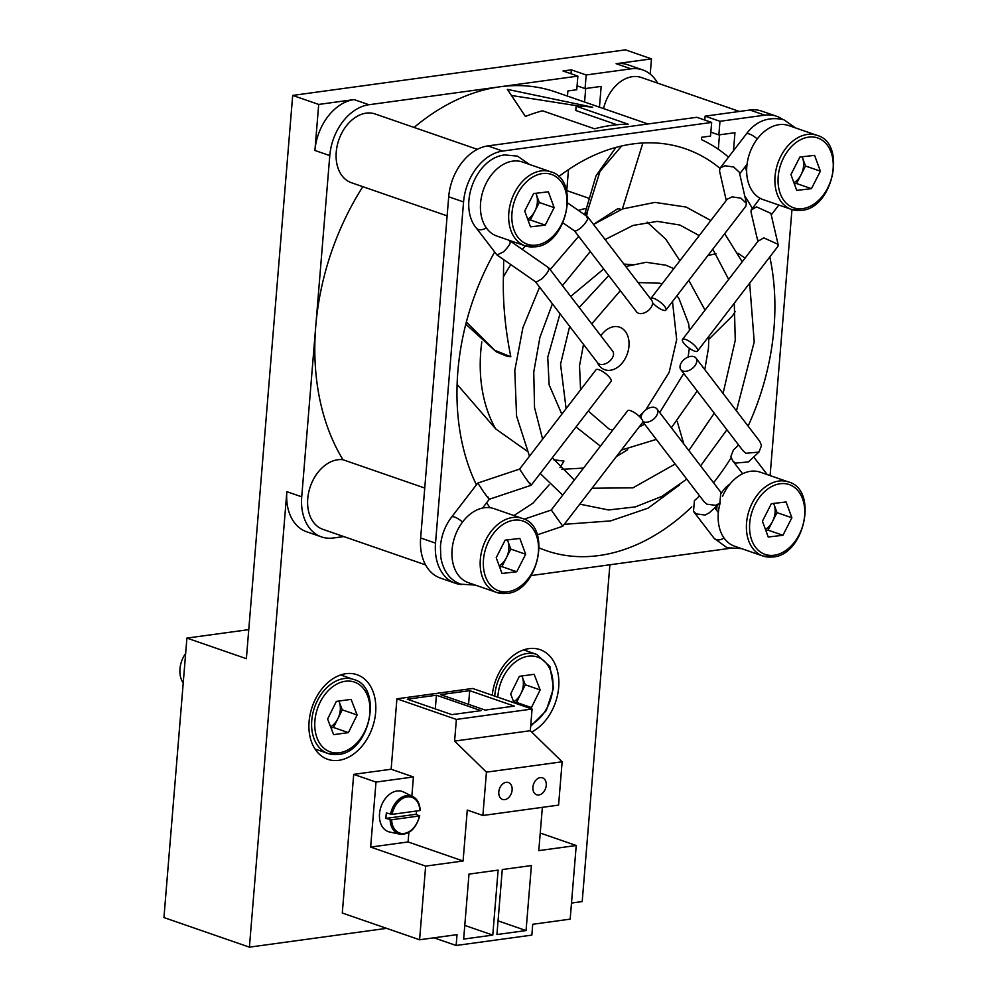 <?xml version="1.0" encoding="UTF-8"?>
<svg xmlns="http://www.w3.org/2000/svg" width="997" height="997" viewBox="0 0 997 997"><rect width="100%" height="100%" fill="white"/><g stroke="black" fill="none" stroke-linecap="round" stroke-linejoin="round"><path stroke-width="1.5" d="M457.1 384.393L495.708 428.909L527.027 451.068M553.746 459.804L563.978 461.063L560.015 467.655M498.799 791.88A8.948 6.368 109.1 0 0 502.525 799.432A8.948 6.368 109.1 0 0 512.109 790.06A8.948 6.368 109.1 0 0 508.383 782.508A8.948 6.368 109.1 0 0 498.799 791.88M532.909 787.206A8.948 6.368 109.1 0 0 536.635 794.759A8.948 6.368 109.1 0 0 546.231 785.387A8.948 6.368 109.1 0 0 542.505 777.834A8.948 6.368 109.1 0 0 532.909 787.206M392.083 814.362A18.868 13.422 109.1 0 1 407.237 796.902A18.868 13.422 109.1 0 1 419.824 810.561L392.083 814.362L386.412 812.979A20.476 14.569 109.1 0 0 386.051 815.708A20.476 14.569 109.1 0 0 385.964 818.4L391.634 819.771L419.376 815.97L416.135 814.262A20.476 14.569 109.1 0 0 416.497 811.533A20.476 14.569 109.1 0 0 416.534 811.01M390.562 814.237A19.977 14.22 -70.9 0 1 412.758 796.541L403.523 791.992A21.261 15.129 109.1 0 0 379.521 813.726A21.261 15.129 109.1 0 0 389.665 832.021L399.735 834.153A19.977 14.22 -70.9 0 1 390.126 819.659M338.806 760.337A44.765 31.842 109.1 0 0 374.536 719.984A44.765 31.842 109.1 0 0 357.013 674.707A44.765 31.842 109.1 0 0 345.934 673.685A44.765 31.842 109.1 0 0 310.204 714.039A44.765 31.842 109.1 0 0 327.726 759.315A44.765 31.842 109.1 0 0 338.806 760.337M531.688 732.06A44.765 31.842 109.1 0 0 558.582 688.478A44.765 31.842 109.1 0 0 540.05 649.645A44.765 31.842 109.1 0 0 528.958 648.611A44.765 31.842 109.1 0 0 492.231 695.245M769.846 257.089A212.635 151.27 -70.9 0 1 773.996 328.1A212.635 151.27 -70.9 0 1 748.086 426.093M731.113 457.723A212.635 151.27 -70.9 0 1 713.54 482.785M691.768 506.85A212.635 151.27 -70.9 0 1 546.356 550.68A212.635 151.27 -70.9 0 1 539.29 547.951M490.05 507.71A212.635 151.27 -70.9 0 1 486.623 502.775M476.404 484.841A212.635 151.27 -70.9 0 1 457.86 371.395A212.635 151.27 -70.9 0 1 494.674 252.017M716.818 510.564A24.065 17.123 -70.9 0 1 716.905 507.274A24.065 17.123 -70.9 0 1 717.08 505.653M746.653 171.447A24.065 17.123 -70.9 0 1 745.482 166.312M739.425 111.452L641.407 77.517A36.378 25.872 109.1 0 0 603.559 108.598M424.747 488.044L342.98 459.729A36.378 25.872 109.1 0 0 307.749 498.674A36.378 25.872 109.1 0 0 322.878 529.332L425.582 564.888M477.326 149.338L375.184 113.982A36.378 25.872 109.1 0 0 336.238 152.055A36.378 25.872 109.1 0 0 351.38 182.713L447.13 215.863M503.697 259.644L503.423 276.904C502.725 302.178 505.192 328.798 510.813 356.764L507.598 356.49L496.294 351.854L465.798 324.212M619.86 208.984L617.828 208.66L595.87 222.817M600.842 335.752A22.532 16.027 -70.9 0 1 619.81 327.253A22.532 16.027 -70.9 0 1 628.957 346.171A22.532 16.027 -70.9 0 1 615.249 368.716A22.532 16.027 -70.9 0 1 597.191 362.26M522.254 518.428L494.014 508.644A39.17 27.866 109.1 0 0 484.779 507.685A39.17 27.866 109.1 0 0 453.124 542.754A39.17 27.866 109.1 0 0 468.391 582.672L496.631 592.455A39.17 27.866 -70.9 0 1 481.364 552.525A39.17 27.866 -70.9 0 1 513.031 517.468A39.17 27.866 -70.9 0 1 522.254 518.428C552.338 526.067 538.293 592.118 506.326 593.464L496.631 592.455A39.17 27.866 -70.9 0 0 505.865 593.402M772.089 556.949A39.17 27.866 -70.9 0 1 762.855 555.99A39.17 27.866 -70.9 0 1 747.588 516.072A39.17 27.866 -70.9 0 1 779.255 481.003A39.17 27.866 -70.9 0 1 788.49 481.962L760.237 472.179A39.17 27.866 109.1 0 0 751.015 471.232A39.17 27.866 109.1 0 0 722.513 496.419M816.979 135.343L788.739 125.56A39.17 27.866 109.1 0 0 779.504 124.613A39.17 27.866 109.1 0 0 747.85 159.67A39.17 27.866 109.1 0 0 763.104 199.599L791.356 209.37A39.17 27.866 -70.9 0 1 776.09 169.453A39.17 27.866 -70.9 0 1 807.757 134.383A39.17 27.866 -70.9 0 1 816.979 135.343C847.064 142.982 833.018 209.034 801.052 210.379L791.356 209.37A39.17 27.866 -70.9 0 0 800.579 210.33M550.755 171.808L522.515 162.025A39.17 27.866 109.1 0 0 513.281 161.065A39.17 27.866 109.1 0 0 481.613 196.135A39.17 27.866 109.1 0 0 496.88 236.052L525.132 245.835A39.17 27.866 -70.9 0 1 509.866 205.905A39.17 27.866 -70.9 0 1 541.521 170.848A39.17 27.866 -70.9 0 1 550.755 171.808C580.84 179.448 566.795 245.499 534.816 246.845L525.132 245.835A39.17 27.866 -70.9 0 0 534.355 246.782M513.667 701.801A17.186 12.226 109.1 0 0 520.92 693.6L525.282 684.777L540.15 689.924L531.413 707.571L528.834 707.92M514.041 702.798L510.651 693.962L519.387 676.315L534.143 674.296L540.15 689.924M525.282 684.777L522.278 676.963A17.186 12.226 109.1 0 1 520.92 693.6L516.546 702.424L531.413 707.571M514.028 702.76L516.546 702.424M521.855 675.978A17.186 12.226 109.1 0 1 522.278 676.963L521.905 675.978M554.158 207.625L545.222 225.135L530.491 226.842L524.709 211.04L533.644 193.53L548.362 191.823L554.158 207.625L539.29 202.478L530.354 219.988L545.222 225.135M528.074 220.25L530.354 219.988M539.29 202.478L535.912 193.268M527.687 219.19A17.186 12.226 109.1 0 0 534.816 211.227A17.186 12.226 109.1 0 0 536.386 194.577A17.186 12.226 109.1 0 0 535.838 193.268M820.381 171.16L811.446 188.67L796.715 190.39L790.933 174.587L799.868 157.065L814.586 155.358L820.381 171.16L805.514 166.013L796.578 183.523L811.446 188.67M794.31 183.797L796.578 183.523M805.514 166.013L802.136 156.803M793.911 182.738A17.186 12.226 109.1 0 0 801.052 174.774A17.186 12.226 109.1 0 0 802.622 158.112A17.186 12.226 109.1 0 0 802.062 156.816M791.88 517.779L782.944 535.289L768.226 537.009L762.431 521.207L771.366 503.684L786.085 501.977L791.88 517.779L777.012 512.632L768.076 530.142L782.944 535.289M720.258 502.712A39.17 27.866 109.1 0 0 734.615 546.219L762.855 555.99L772.55 556.999C804.529 555.653 818.562 489.602 788.49 481.962M765.808 530.416L768.076 530.142M777.012 512.632L773.647 503.423M765.422 529.357A17.186 12.226 109.1 0 0 772.55 521.394A17.186 12.226 109.1 0 0 774.121 504.731A17.186 12.226 109.1 0 0 773.572 503.435M525.656 554.245L516.72 571.755L502.002 573.462L496.207 557.659L505.143 540.15L519.861 538.442L525.656 554.245L510.788 549.098L501.852 566.608L516.72 571.755M499.584 566.869L501.852 566.608M510.788 549.098L507.411 539.888M499.198 565.81A17.186 12.226 109.1 0 0 506.326 557.846A17.186 12.226 109.1 0 0 507.897 541.197A17.186 12.226 109.1 0 0 507.348 539.888M466.359 322.056L496.294 351.854M494.911 350.383L510.813 356.764M584.578 214.691L595.982 175.933L615.922 147.406M621.679 145.973L600.007 171.372L587.482 211.376L584.977 214.966M587.482 211.376L586.647 216.125M564.265 524.31L610.563 520.92L648.112 508.146L679.655 484.878M683.805 443.977L677.287 421.681M513.953 515.549L533.034 503.086L549.123 484.841M708.867 339.242L732.583 315.775L735.238 311.475M745.046 258.123L738.042 253.263M716.07 253.712L707.907 255.506M580.067 106.23L512.196 95.6M616.969 124.75L575.78 110.493L576.129 106.181L628.16 124.189A223.827 159.233 109.1 0 0 594.536 128.8L542.518 110.792A223.827 159.233 109.1 0 0 525.419 116.45L507.386 89.369L592.667 107.24A223.827 159.233 109.1 0 0 576.129 106.181M728.533 157.14A227.191 161.626 109.1 0 0 701.477 139.617L701.676 137.274L710.537 136.053L711.659 122.432L502.7 151.058A47.569 33.836 109.1 0 0 463.568 201.93L435.515 543.128A47.569 33.836 109.1 0 0 455.305 583.233A47.569 33.836 109.1 0 0 461.86 584.541M362.833 186.688A223.827 159.233 109.1 0 0 315.75 326.218A223.827 159.233 109.1 0 0 342.98 459.729M647.975 123.977L555.366 91.911A223.827 159.233 109.1 0 0 499.958 86.789A223.827 159.233 109.1 0 0 414.091 127.442M314.915 150.46L318.704 104.436L354.06 99.588A47.569 33.836 109.1 0 0 314.915 150.46L329.783 155.607L301.73 496.818L286.862 491.671A47.569 33.836 109.1 0 0 306.665 531.775L321.52 536.922A47.569 33.836 -70.9 0 1 301.73 496.818M343.778 536.573L333.297 538.006A47.569 33.836 -70.9 0 1 321.52 536.922M577.076 85.829L585.065 88.596L586.186 74.974L571.318 69.84L571.007 73.741M585.065 88.596L601.166 86.39L599.459 107.178M642.766 69.94L627.898 64.793A47.569 33.836 109.1 0 0 616.121 63.696L630.989 68.843A47.569 33.836 -70.9 0 1 642.766 69.94A47.569 33.836 -70.9 0 1 657.621 83.137M630.989 68.843L586.186 74.974M571.318 69.84L563.006 70.974L577.874 76.121L576.752 89.742L567.891 90.951L567.467 96.098M577.874 76.121L368.927 104.735L354.06 99.588M329.783 155.607A47.569 33.836 -70.9 0 1 368.927 104.735M502.7 151.058L487.845 145.911L696.791 117.285L711.659 122.432M435.515 543.128L420.647 537.981L434.667 367.382L448.7 196.783L463.568 201.93M487.845 145.911A47.569 33.836 109.1 0 0 448.7 196.783M420.647 537.981A47.569 33.836 109.1 0 0 440.437 578.086L455.305 583.233M719.971 121.298L705.103 116.151L749.906 110.019L764.774 115.166L719.971 121.298L718.849 134.919L734.951 132.713L733.468 150.721M704.792 120.064L705.103 116.151M710.849 132.152L718.849 134.919M718.301 149.276L719.485 134.832M782.52 119.291A47.569 33.836 109.1 0 0 776.551 116.25L761.683 111.103A47.569 33.836 109.1 0 0 749.906 110.019M318.704 104.436L292.682 95.425L246.371 658.681L186.913 638.092L163.944 917.564L249.412 947.15L286.862 491.671M571.505 903.045L582.198 901.575L609.89 564.776M650.231 74.102L651.477 58.86L625.468 49.85L292.682 95.425M585.7 88.509L584.591 102.03M616.121 63.696L651.477 58.86M566.757 190.601L568.489 169.59M531.251 575.543L729.156 548.437A47.569 33.836 109.1 0 0 729.33 548.412M770.095 475.594L791.967 209.569M776.551 116.25A47.569 33.836 109.1 0 0 764.774 115.166M721.417 493.166A24.065 17.123 -70.9 0 1 729.904 484.131M558.644 176.656A212.635 151.27 -70.9 0 1 685.5 148.815A212.635 151.27 -70.9 0 1 719.946 168.319M744.771 196.023A212.635 151.27 -70.9 0 1 752.249 208.398M249.412 947.15L386.624 928.357M396.918 698.822L391.136 769.235L353.698 774.357L342.295 913.015L419.587 939.772L425.644 866.119L463.082 860.997L467.269 810.075L482.884 815.484L558.582 805.115L562.146 761.783L530.304 730.714L532.086 709.041L472.628 688.466L396.918 698.822L456.377 719.41L532.086 709.041M186.913 638.092L248.764 629.63M185.654 653.459A22.383 15.927 109.1 0 0 183.224 682.982M357.125 714.986L348.377 732.633L333.621 734.652L327.614 719.024L336.363 701.389L351.106 699.371L357.125 714.986L342.258 709.839L333.509 727.486L348.377 732.633M331.004 727.822L333.509 727.486M342.258 709.839L338.868 701.041M330.63 726.863A17.186 12.226 109.1 0 0 337.883 718.663A17.186 12.226 109.1 0 0 339.254 702.025A17.186 12.226 109.1 0 0 338.83 701.053M391.634 819.771A18.868 13.422 109.1 0 0 404.234 833.43A18.868 13.422 109.1 0 0 419.376 815.97L419.538 815.621M385.964 818.4L416.135 814.262M440.574 694.647L485.165 710.088L514.278 706.1L469.687 690.659L440.574 694.647M436.412 695.221L481.003 710.649L451.89 714.637L407.287 699.209L436.412 695.221L435.29 708.892M526.055 930.55L496.93 934.538L502.276 869.546L531.401 865.558L526.055 930.55L498.064 920.854M433.969 937.803L456.14 945.48L457.025 934.65L419.587 939.772M456.14 945.48L531.85 935.111L532.734 924.281L570.172 919.147L576.229 845.506L538.791 850.628L542.356 807.333M498.114 870.119L469.001 874.095L463.655 939.087L492.78 935.099L498.114 870.119M411.861 796.092L413.431 776.95L375.994 782.084L370.647 847.076L425.644 866.119M375.994 782.084L353.698 774.357M540.237 833.043L576.229 845.506M370.647 847.076L408.085 841.954L408.87 832.42M408.085 841.954L463.082 860.997M456.377 719.41L454.595 741.083L486.436 772.152L482.884 815.484M413.431 776.95L391.136 769.235M486.436 772.152L562.146 761.783M454.595 741.083L530.304 730.714M464.776 925.415L492.78 935.099M468.565 704.343L469.687 690.659M547.652 267.57C550.182 268.667 548.3 272.38 542.032 278.711L536.585 281.964L535.389 281.628M535.464 281.727L597.602 362.796A9.509 6.057 -37.5 0 0 599.621 364.204A9.509 6.057 -37.5 0 0 610.251 360.578A9.509 6.057 -37.5 0 0 612.706 351.218L548.849 267.906L510.19 240.987M697.564 351.056A9.509 2.841 37.6 0 1 694.485 351.081A9.509 2.841 37.6 0 1 685.712 345.286A9.509 2.841 37.6 0 1 682.484 339.454A9.509 2.841 37.6 0 1 685.562 339.429A9.509 2.841 37.6 0 1 694.336 345.211A9.509 2.841 37.6 0 1 697.564 351.056L777.996 246.259L778.096 244.327L763.714 237.847L758.356 241.087M665.921 310.079L745.831 206.217L746.454 203.4L740.871 198.141L732.072 196.883L727.237 199.188L650.842 298.477A9.509 2.841 37.6 0 1 653.92 298.452A9.509 2.841 37.6 0 1 662.693 304.247A9.509 2.841 37.6 0 1 665.921 310.079A9.509 2.841 37.6 0 1 662.855 310.104A9.509 2.841 37.6 0 1 652.524 302.664M586.635 216.661L587.794 218.954C584.666 224.848 580.578 228.874 575.556 231.055L574.372 230.718M574.446 230.818L636.585 311.887A9.509 6.057 -37.5 0 0 638.603 313.295A9.509 6.057 -37.5 0 0 649.234 309.668A9.509 6.057 -37.5 0 0 651.689 300.309L587.819 216.985L567.754 203.027M551.366 510.128L562.782 526.242L642.691 422.367A9.509 2.841 -142.4 0 0 639.463 416.534A9.509 2.841 -142.4 0 0 630.69 410.739A9.509 2.841 -142.4 0 0 627.624 410.764L551.229 510.053L524.148 519.188M642.891 421.881L704.069 501.703L706.91 504.183L715.721 505.342L719.884 503.086L720.831 492.281L656.961 408.969A9.509 6.057 142.5 0 1 654.506 418.316A9.509 6.057 142.5 0 1 643.875 421.943A9.509 6.057 142.5 0 1 642.878 421.469M641.021 418.192A9.509 6.057 142.5 0 1 645.744 409.929A9.509 6.057 142.5 0 1 654.942 407.549A9.509 6.057 142.5 0 1 656.961 408.969M680.839 369.625L743.052 450.794L745.893 453.274L758.929 452.09L761.496 445.584L759.801 441.372L695.943 358.048A9.509 6.057 142.5 0 1 693.488 367.407A9.509 6.057 142.5 0 1 682.858 371.034A9.509 6.057 142.5 0 1 680.839 369.625A9.509 6.057 142.5 0 1 683.294 360.266A9.509 6.057 142.5 0 1 693.924 356.639A9.509 6.057 142.5 0 1 695.943 358.048M488.019 496.992C490.312 500.756 488.866 499.098 483.695 492.032L477.787 483.059L519.599 469.076L525.519 478.037C530.691 485.103 532.136 486.76 529.831 482.997M482.548 508.059L489.315 499.26L531.139 485.277L611.061 381.402A9.509 2.841 -142.4 0 0 607.834 375.557A9.509 2.841 -142.4 0 0 599.06 369.775A9.509 2.841 -142.4 0 0 595.982 369.8L519.599 469.076M509.081 240.751C511.611 241.847 509.729 245.561 503.46 251.892L497.005 254.983L476.292 228.039A9.509 6.057 142.5 0 0 478.311 229.447A9.509 6.057 142.5 0 0 486.324 227.877M778.096 244.327L770.868 213.358L756.474 206.878L751.127 210.118L751.015 212.037L757.882 241.448M760.063 198.241L751.127 210.118M746.454 203.4L739.338 172.269L733.755 167.022L724.956 165.751L720.121 168.069L719.51 170.886L726.265 200.459M699.607 495.87L694.435 500.619L693.488 511.411L696.33 513.904L705.141 515.05L709.303 512.794L719.884 503.086M738.64 445.036L733.443 449.909L730.876 456.414L732.571 460.626L735.412 463.107L748.448 461.923L758.929 452.09M672.489 301.555L676.689 339.628L669.149 372.392L645.744 409.929M643.003 412.671L639.114 416.198M561.834 414.179L549.135 384.83L547.739 357.287L560.015 313.756M495.708 428.909A134.296 95.538 -70.9 0 1 480.791 351.193A134.296 95.538 -70.9 0 1 481.8 341.896M344.002 678.583A39.17 27.866 -70.9 0 1 353.698 679.48C383.521 687.045 370.037 752.448 338.245 754.455L328.063 753.508A39.17 27.866 -70.9 0 1 312.734 713.889A39.17 27.866 -70.9 0 1 344.002 678.583M339.429 752.76A36.926 26.271 109.1 0 0 369.825 713.254A36.926 26.271 109.1 0 0 345.311 681.263A36.926 26.271 109.1 0 0 314.915 720.769A36.926 26.271 109.1 0 0 339.429 752.76M503.423 276.904A134.296 95.538 -70.9 0 1 510.888 264.641M522.316 249.412A134.296 95.538 -70.9 0 1 525.369 245.91M578.372 210.379A134.296 95.538 -70.9 0 1 586.174 208.41M617.828 208.66A134.296 95.538 -70.9 0 1 621.081 209.507M507.548 591.757A36.926 26.271 109.1 0 0 538.33 552.762A36.926 26.271 109.1 0 0 514.315 520.147A36.926 26.271 109.1 0 0 483.533 559.143A36.926 26.271 109.1 0 0 507.548 591.757M773.784 555.292A36.926 26.271 109.1 0 0 804.567 516.309A36.926 26.271 109.1 0 0 780.539 483.695A36.926 26.271 109.1 0 0 749.756 522.677A36.926 26.271 109.1 0 0 773.784 555.292M802.273 208.672A36.926 26.271 109.1 0 0 833.056 169.689A36.926 26.271 109.1 0 0 809.028 137.075A36.926 26.271 109.1 0 0 778.246 176.058A36.926 26.271 109.1 0 0 802.273 208.672M536.05 245.137A36.926 26.271 109.1 0 0 566.832 206.142A36.926 26.271 109.1 0 0 542.804 173.528A36.926 26.271 109.1 0 0 512.022 212.523A36.926 26.271 109.1 0 0 536.05 245.137M494.736 696.118A39.17 27.866 -70.9 0 1 527.027 653.521A39.17 27.866 -70.9 0 1 536.722 654.418L549.958 666.594L553.584 687.955L546.244 710.662L530.678 726.227M530.778 724.944A36.926 26.271 109.1 0 0 552.986 682.833A36.926 26.271 109.1 0 0 528.335 656.2A36.926 26.271 109.1 0 0 497.852 697.19M570.695 296.408L603.696 268.966M623.923 264.08L633.918 264.766M337.771 754.405A39.17 27.866 -70.9 0 1 328.063 753.508L314.99 748.984M757.259 138.957A9.509 2.841 -142.4 0 0 749.383 134.009A9.509 2.841 -142.4 0 0 746.304 134.034L720.121 168.069M741.569 548.624L727.012 547.727L714.026 538.193A9.509 6.057 -37.5 0 0 716.033 539.601A9.509 6.057 -37.5 0 0 724.059 538.044M475.345 585.077L460.788 584.192C450.033 580.179 443.378 571.318 440.824 557.61L440.45 546.107C441.434 535.327 445.148 525.668 451.579 517.107A9.509 2.841 37.6 0 1 454.657 517.082A9.509 2.841 37.6 0 1 462.533 522.042M561.573 469.338L583.519 468.079M616.358 456.614L627.649 449.709M340.613 674.944L353.698 679.48M621.218 209.457L619.847 208.984M588.866 198.253L566.446 190.489M523.649 649.882L536.722 654.418M622.39 209.009L642.866 142.982M679.879 260.74L665.846 239.255L647.153 222.144M419.762 815.808C415.923 828.806 409.256 834.925 399.735 834.153M420.198 810.387C419.762 803.482 417.282 798.859 412.758 796.541M574.334 480.031L552.326 457.735M542.63 439.141L534.529 407.549L533.756 372.055L539.925 337.322L552.425 303.848M579.78 504.146L608.544 509.966L635.326 506.9L661.809 496.419L686.783 479.146M700.579 465.886L726.925 429.757M736.447 410.901L754.218 341.859L749.669 283.322M612.706 430.143L609.242 429.146L588.255 411.038M580.59 389.802L579.519 365.787L583.507 344.401M621.355 450.096L656.313 439.39M671.367 427.763L697.202 390.974M704.792 369.6L708.468 348.127L708.842 336.388M795.693 127.977L783.704 119.677C768.263 116.337 755.801 121.123 746.304 134.034M529.469 164.43L517.48 156.13L504.756 154.934C475.856 157.825 457.66 205.507 476.292 228.039M600.393 446.145L576.017 426.953M566.109 408.62L560.551 364.229L569.673 326.355M639.152 426.978L644.66 424.186M659.715 412.559L683.768 373.439M688.092 357.1L689.351 348.289M562.707 495.135L540.2 473.5M529.482 456.227L516.571 416.073L514.788 370.498L522.889 327.714L539.589 287.111M592.006 488.243L632.995 487.82L675.193 464.016M688.827 450.544L714.251 413.219M723.074 393.441L735.263 340.301L734.291 303.312M550.145 269.601L578.684 236.339M593.527 224.437L622.514 208.959L654.917 202.391L686.135 207.064L710.836 220.511M728.67 279.409L712.78 249.188M699.233 235.591L679.904 225.035L657.322 221.384L633.12 225.409L605.117 239.542M579.195 307.512L608.743 275.558M625.767 266.498L646.181 262.286L665.996 265.227L673.798 268.642M689.488 330.343L688.64 323.788L678.945 298.452L676.951 295.748M661.958 284.045L659.777 283.21L638.068 282.55M537.258 534.841L562.782 526.242M771.229 214.928L778.844 205.046M747.052 164.268L739.699 173.827M714.712 507.822L718.363 512.583M767.266 474.622L753.732 456.962M477.775 483.071L451.579 517.107M742.628 473.749L732.571 460.626M693.488 511.411L714.026 538.193M574.559 230.893L562.993 222.867M497.005 254.983L535.576 281.802M591.757 323.888L620.333 290.675M705.029 310.154L688.802 280.356M758.867 240.165L682.484 339.454M562.433 285.628L590.299 251.506M742.217 261.8L724.682 233.709"/></g></svg>
